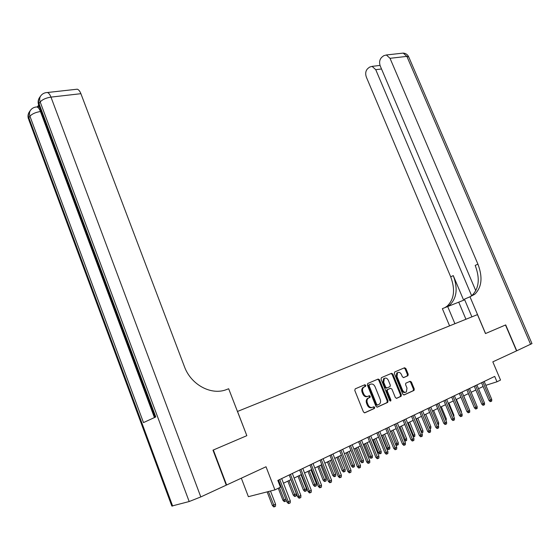 <?xml version="1.0" encoding="UTF-8"?>
<svg xmlns="http://www.w3.org/2000/svg" width="560" height="560" viewBox="0 0 560 560"><rect width="100%" height="100%" fill="white"/><g stroke="black" fill="none" stroke-linecap="round" stroke-linejoin="round"><path stroke-width="0.84" d="M365.771 385.308L364.812 384.748L355.215 388.85L354.781 390.439L363.454 411.999L364.847 412.79L374.381 408.457L374.668 407.344L373.709 406.791L372.484 407.344C370.657 407.897 369.194 407.057 368.081 404.824L367.36 403.032C366.674 401.016 366.94 399.427 368.165 398.279L370.041 397.341L370.209 396.305L369.25 395.752L368.025 396.291C366.191 396.83 364.728 395.983 363.622 393.75L362.901 391.965C362.222 389.984 362.481 388.416 363.678 387.275L365.603 386.33L365.771 385.308M367.689 396.417L367.255 396.564C365.421 397.103 363.958 396.256 362.852 394.023L362.131 392.245C361.459 390.264 361.718 388.696 362.915 387.555L364.833 386.61L365.001 385.595L364.245 384.993M364.483 412.86L373.709 408.653L373.891 407.603L373.226 407.008M372.029 407.498L371.707 407.61C369.88 408.163 368.417 407.323 367.311 405.09L366.59 403.298C365.904 401.282 366.17 399.7 367.395 398.545L369.264 397.614L369.439 396.578L368.732 395.983M407.862 375.753L408.219 374.255L405.867 368.529L404.579 367.752L394.723 371.966L394.345 373.471L402.801 394.17L404.11 394.94L414.043 390.411L414.26 388.976L411.411 382.032L410.123 381.262L405.797 383.201L405.58 384.629L407.001 388.094L406.392 391.944C404.887 392.742 403.599 392.126 402.528 390.096L396.963 376.488L397.544 372.708C399.063 371.889 400.365 372.505 401.45 374.549L402.374 376.803L403.676 377.58L407.862 375.753L407.078 376.033L407.442 374.535L405.09 368.823L404.019 367.99M237.517 411.446L246.834 435.673L213.346 450.002L226.611 484.995L266.021 466.76L274.932 489.881L280.441 487.2L277.823 480.424L494.704 376.404L496.979 381.787L500.528 380.058L492.821 361.851L516.544 350.875L505.491 325.003L485.485 333.564L477.456 314.615L237.405 411.488M379.512 379.834L378.168 379.043L367.773 383.481L367.36 385.042L375.97 406.329L377.335 407.113L387.66 402.423L388.052 400.855L379.512 379.834L378.742 380.114L377.629 379.267M381.43 377.65L391.545 373.324L392.861 374.108L401.331 394.835L401.1 396.291L396.676 398.321L395.353 397.544L391.902 389.074L390.572 388.29L387.541 389.655L387.303 391.104L390.915 399.973L390.74 401.002L389.704 400.519L381.031 379.183L381.43 377.65M226.611 484.995L226.226 485.1M369.74 395.773L369.992 396.389M241.325 478.184L248.381 496.685L274.932 489.881M485.821 385.322L496.979 381.787M279.629 485.086L280.301 484.757M283.479 483.224L290.976 479.591M294.119 478.065L301.441 474.516M304.563 473.004L311.71 469.539M314.804 468.041L321.79 464.653M324.863 463.169L331.688 459.858M334.733 458.388L341.404 455.154M344.421 453.691L350.938 450.534M353.934 449.078L360.311 445.991M363.279 444.549L369.516 441.532M372.463 440.104L378.553 437.15M381.479 435.736L387.436 432.845M390.341 431.438L396.165 428.617M399.049 427.217L404.747 424.459M407.603 423.073L413.182 420.371M416.017 418.999L421.477 416.353M424.291 414.988L429.632 412.398M432.425 411.047L437.654 408.513M440.426 407.169L445.543 404.691M448.294 403.361L453.299 400.932M456.029 399.609L460.936 397.229M463.645 395.92L468.447 393.589M471.135 392.287L475.839 390.012M478.513 388.717L483.112 386.484M390.999 373.555L392.091 374.395L400.547 395.101L400.169 396.641L400.96 396.375L400.666 395.619M246.834 435.673L228.662 388.752L226.716 389.494C211.589 395.794 190.974 384.93 184.408 366.569L80.899 93.688L50.974 97.111L200.802 496.93L226.254 485.156L212.989 450.156L246.715 435.722M376.978 407.183L386.876 402.682L387.268 401.121L378.742 380.114M369.418 384.713L369.131 385.805L376.677 404.467L377.636 405.013L379.4 404.145C380.625 402.997 380.891 401.415 380.198 399.392L375.053 386.701C373.961 384.496 372.512 383.649 370.706 384.16L368.529 385.07L368.361 386.085L369.131 385.805M377.538 405.048L376.852 405.279L375.9 404.733L368.361 386.085M370.167 384.356L370.706 384.16M368.655 384.993L369.936 384.44M400.169 396.641L396.34 398.384M389.893 388.528L386.764 389.928L386.526 391.377L390.131 400.239L390.915 399.973M390.138 401.03L390.131 400.239M388.325 380.296C387.226 378.217 385.896 377.608 384.328 378.455L383.719 382.291L385.693 387.149L387.03 387.933L390.068 386.575L390.292 385.133L388.325 380.296M384.489 378.343L383.558 378.742L382.949 382.571L383.719 382.291M386.932 387.968L386.253 388.206L384.923 387.422L382.949 382.571M403.41 377.636L407.078 376.033M397.677 372.61L396.767 372.995L396.186 376.775L396.963 376.488M405.454 392.315C403.97 392.945 402.738 392.301 401.744 390.369L396.186 376.775M403.781 395.003L413.252 390.677L413.476 389.242L410.627 382.312L409.626 381.479M275.583 504.252L275.527 506.233L274.463 506.765L273.749 506.933L272.377 505.505L275.583 504.252L270.487 491.022M274.463 506.765L268.422 491.554M272.377 505.505L267.141 491.876M278.502 480.095L287.007 502.11L288.358 501.795L279.741 479.5M290.29 500.822L290.234 502.852L289.163 503.391L288.358 501.795L290.29 500.822L281.68 478.576M289.163 503.391L288.414 503.566L287.007 502.11M38.591 105.161L37.345 106.897M37.296 107.079L39.41 106.939M200.802 496.93L189.175 501.536L171.829 506.044L28.798 119.728L28.84 117.747L172.662 506.079M29.449 111.734L29.358 111.867C28.238 113.575 28.063 115.535 28.84 117.747L29.939 116.214L143.493 422.59L155.785 416.948L39.011 103.579L40.18 101.955C42.371 99.526 45.976 97.909 50.974 97.111C49.959 94.521 48.769 92.981 47.404 92.505L46.095 92.61M75.859 89.348L77.287 89.194C78.687 89.656 79.891 91.154 80.899 93.688M531.965 343.581L516.747 350.784L505.694 324.919L485.562 333.529L469.98 296.779L474.747 294.273C481.824 287.287 482.881 277.242 477.925 264.145L390.026 58.31L386.351 54.971L383.656 55.748L381.738 57.295C379.54 59.535 379.05 62.461 380.282 66.073L475.804 290.766M464.688 299.803L442.365 308.651L449.582 325.864M471.898 316.855L464.422 299.173L469.98 296.779M454.909 323.708L447.629 306.39M471.632 295.736L375.746 69.692L372.099 66.367L369.579 67.109L367.738 68.593C365.617 70.756 365.162 73.612 366.366 77.161L450.695 276.808C455.42 289.513 454.23 299.299 447.125 306.166L445.256 307.412M447.797 306.327L449.729 305.046C456.834 298.165 458.01 288.351 453.264 275.611L463.666 300.209M470.071 296.744L471.975 295.47C479.052 288.491 480.13 278.474 475.195 265.412L477.925 264.145M286.062 499.66L286.027 500.962L284.263 501.655L282.905 500.248L284.207 499.94L279.468 487.676M284.984 501.487L284.207 499.94L285.852 499.114M282.905 500.248L278.278 488.257M296.387 493.85L296.331 495.796L295.309 496.307L294.588 496.482L293.237 495.089L296.387 493.85L290.871 479.64M295.309 496.307L289.023 480.536M293.237 495.089L287.819 481.117M306.502 488.796L306.453 490.721L305.452 491.225L304.717 491.4L303.38 490.021L306.502 488.796L301.014 474.726M305.452 491.225L299.201 475.601M303.38 490.021L297.997 476.189M316.435 483.826L316.386 485.737L315.399 486.227L314.664 486.409L313.334 485.044L316.435 483.826L310.982 469.896M315.399 486.227L309.197 470.757M313.334 485.044L307.979 471.345M289.184 474.978L297.64 496.762L298.998 496.44L290.43 474.376M300.895 495.488L300.839 497.497L299.789 498.022L298.998 496.44L300.895 495.488L292.334 473.466M299.789 498.022L299.033 498.204L297.64 496.762M299.656 469.952L308.07 491.512L309.435 491.183L300.916 469.35M311.29 490.252L311.241 492.24L310.212 492.758L309.435 491.183L311.29 490.252L302.785 468.454M310.212 492.758L309.449 492.94L308.07 491.512M309.939 465.017L318.297 486.367L319.676 486.031L311.206 464.408M321.496 485.114L321.454 487.081L320.439 487.592L319.676 486.031L321.496 485.114L313.04 463.533M320.439 487.592L319.676 487.774L318.297 486.367M320.033 460.18L328.342 481.313L329.728 480.97L321.307 459.571M331.513 480.067L331.471 482.02L330.477 482.517L329.728 480.97L331.513 480.067L323.099 458.703M330.477 482.517L329.707 482.713L328.342 481.313M326.186 478.954L326.144 480.844L325.178 481.327L324.436 481.509L323.113 480.158L326.186 478.954L320.761 465.157M325.178 481.327L319.018 466.004M323.113 480.158L317.786 466.592M329.938 455.427L338.198 476.357L339.591 476.007L331.219 454.811M341.348 475.118L341.306 477.05L340.326 477.54L339.591 476.007L341.348 475.118L332.983 453.964M340.326 477.54L339.556 477.736L338.198 476.357M335.769 474.166L335.727 476.035L334.775 476.511L334.026 476.7L332.717 475.363L335.769 474.166L330.372 460.495M334.775 476.511L328.657 461.328M332.717 475.363L327.425 461.93M339.661 450.765L347.879 471.485L349.279 471.128L340.949 450.142M351.001 470.26L350.959 472.171L350 472.654L349.279 471.128L351.001 470.26L342.685 449.316M350 472.654L349.223 472.85L347.879 471.485M345.177 469.462L345.135 471.317L344.204 471.786L343.455 471.975L342.153 470.652L345.177 469.462L339.815 455.924M344.204 471.786L338.128 456.743M342.153 470.652L336.882 457.345M349.209 446.18L357.378 466.704L358.785 466.34L350.504 445.564M360.479 465.486L360.437 467.383L359.499 467.859L358.785 466.34L360.479 465.486L352.205 444.745M359.499 467.859L358.715 468.055L357.378 466.704M354.424 464.842L354.382 466.676L353.465 467.138L352.716 467.334L351.421 466.018L354.424 464.842L349.09 451.43M353.465 467.138L347.431 452.235M351.421 466.018L346.185 452.837M358.589 441.686L366.716 462.007L368.123 461.643L359.891 441.063M369.782 460.803L369.747 462.679L368.823 463.148L368.123 461.643L369.782 460.803L361.564 440.258M368.823 463.148L368.039 463.351L366.716 462.007M363.503 460.299L363.468 462.119L362.565 462.574L361.809 462.77L360.528 461.468L363.503 460.299L358.197 447.013M362.565 462.574L356.573 447.804M360.528 461.468L355.32 448.413M367.801 437.269L375.879 457.401L377.293 457.023L369.11 436.639M378.931 456.197L378.889 458.059L377.986 458.521L377.293 457.023L378.931 456.197L370.755 435.848M377.986 458.521L377.195 458.724L375.879 457.401M372.435 455.833L372.393 457.639L371.511 458.087L370.755 458.283L369.474 456.995L372.435 455.833L367.157 442.673M371.511 458.087L365.554 443.45M369.474 456.995L364.294 444.059M376.852 432.922L384.888 452.865L386.302 452.487L378.168 432.292M387.912 451.682L387.87 453.523L386.981 453.971L386.302 452.487L387.912 451.682L379.778 431.522M386.981 453.971L386.19 454.181L384.888 452.865M381.206 451.451L381.171 453.236L380.303 453.677L379.54 453.88L378.273 452.606L381.206 451.451L375.956 438.41M380.303 453.677L374.388 439.173M378.273 452.606L373.121 439.782M385.749 428.659L393.736 448.413L395.157 448.028L387.065 428.029M396.732 447.237L396.697 449.064L395.822 449.505L395.157 448.028L396.732 447.237L388.647 427.266M395.822 449.505L395.031 449.715L393.736 448.413M389.83 447.139L389.795 448.91L388.941 449.337L388.178 449.547L386.918 448.287L389.83 447.139L384.615 434.217M388.941 449.337L383.068 434.966M386.918 448.287L381.794 435.582M394.485 424.466L402.43 444.045L403.858 443.653L395.808 423.836M405.405 442.869L405.37 444.682L404.509 445.116L403.858 443.653L405.405 442.869L397.369 423.087M404.509 445.116L403.718 445.333L402.43 444.045M395.437 444.031L398.314 442.897L393.12 430.094M398.314 442.897L398.279 444.654L397.439 445.081L391.601 430.829M397.439 445.081L396.676 445.284L395.451 444.059M403.074 420.35L410.97 439.74L412.405 439.348L404.404 419.713M413.924 438.578L413.896 440.37L413.049 440.797L412.405 439.348L413.924 438.578L405.937 418.978M413.049 440.797L412.251 441.021L410.97 439.74M384.314 378.371L383.558 378.742M404.138 439.761L406.651 438.732L401.492 426.034M406.651 438.732L406.616 440.475L405.79 440.888L399.994 426.762M405.79 440.888L405.027 441.098L404.453 440.531M411.523 416.297L419.37 435.519L420.805 435.113L412.853 415.66M422.303 434.364L422.275 436.142L421.442 436.562L420.805 435.113L422.303 434.364L414.358 414.939M421.442 436.562L420.644 436.779L419.37 435.519M412.692 435.561L414.855 434.63L409.717 422.051M414.855 434.63L414.82 436.359L414.008 436.765L408.247 422.765M414.008 436.765L413.273 436.968M419.825 412.314L427.63 431.361L429.072 430.955L421.162 411.677M430.542 430.213L430.514 431.977L429.695 432.39L429.072 430.955L430.542 430.213L422.639 410.963M429.695 432.39L428.897 432.614L427.63 431.361M421.106 431.424L422.919 430.598L417.816 418.124M422.919 430.598L422.891 432.313L422.086 432.712L416.367 418.831M422.086 432.712L421.68 432.831M427.987 408.401L435.75 427.273L437.192 426.867L429.324 407.757M438.641 426.139L438.613 427.882L437.808 428.288L437.192 426.867L438.641 426.139L430.78 407.057M437.808 428.288L437.01 428.519L435.75 427.273M429.366 427.357L430.857 426.629L425.775 414.267M430.857 426.629L430.829 428.33L430.038 428.722L424.354 414.96M436.016 404.551L443.737 423.255L445.179 422.849L437.36 403.907M446.607 422.128L446.579 423.864L445.788 424.263L445.179 422.849L446.607 422.128L438.788 403.221M445.788 424.263L444.983 424.487L443.737 423.255M437.479 423.318L438.662 422.73L433.608 410.473M438.662 422.73L438.634 424.41L438.053 424.704M443.912 400.764L451.591 419.307L453.04 418.894L445.256 400.113M454.44 418.187L454.412 419.902L453.635 420.294L453.04 418.894L454.44 418.187L446.67 399.441M453.635 420.294L452.83 420.525L451.591 419.307M445.452 419.335L446.341 418.887L441.322 406.735M446.341 418.887L446.019 420.707M451.682 397.033L459.319 415.422L460.768 415.002L453.033 396.389M462.14 414.309L462.119 416.01L461.356 416.395L460.768 415.002L462.14 414.309L454.412 395.724M461.356 416.395L460.551 416.626L459.319 415.422M453.292 415.415L453.901 415.107L448.91 403.06M453.901 415.107L453.852 416.78M459.326 393.372L466.921 411.593L468.37 411.173L460.677 392.721M469.721 410.494L469.7 412.181L468.951 412.559L468.37 411.173L469.721 410.494L462.035 392.07M468.951 412.559L468.139 412.79L466.921 411.593M460.999 411.558L461.342 411.39L456.379 399.441M461.342 411.39L461.335 412.356M466.844 389.76L474.397 407.834L475.846 407.407L468.195 389.116M477.183 406.735L477.162 408.408L476.42 408.786L475.846 407.407L477.183 406.735L469.539 388.472M476.42 408.786L475.615 409.017L474.397 407.834M468.587 407.771L463.729 395.878M474.25 386.211L481.754 404.131L483.21 403.704L475.601 385.56M484.519 403.039L484.505 404.698L483.77 405.069L483.21 403.704L484.519 403.039L476.924 384.93M483.77 405.069L482.965 405.307L481.754 404.131M473.354 405.342L468.363 393.631M481.53 382.718L488.999 400.484L490.455 400.057L482.888 382.067M491.743 399.406L491.729 401.051L491.008 401.415L490.455 400.057L491.743 399.406L484.19 381.444M491.008 401.415L490.203 401.653L488.999 400.484M363.482 387.212L364.245 386.932M362.131 392.245L362.901 391.965M362.852 394.023L363.622 393.75M369.152 397.684L369.922 397.411M367.92 398.223L368.697 397.957M366.59 403.298L367.36 403.032M367.311 405.09L368.081 404.824M373.604 408.716L374.381 408.457M364.714 386.687L365.477 386.407M387.268 401.121L388.052 400.855M386.876 402.682L387.66 402.423M375.9 404.733L376.677 404.467M392.091 374.395L392.861 374.108M400.547 395.101L401.331 394.835M389.795 388.563L390.572 388.29M386.918 389.837L387.695 389.564M386.526 391.377L387.303 391.104M384.923 387.422L385.693 387.149M401.744 390.369L402.528 390.096M410.627 382.312L411.411 382.032M413.476 389.242L414.26 388.976M413.119 390.754L413.91 390.488M405.09 368.823L405.867 368.529M407.442 374.535L408.219 374.255M189.175 501.536L40.18 101.955C39.375 99.68 39.543 97.678 40.684 95.942L39.522 97.573C38.388 99.309 38.213 101.311 39.011 103.579L38.962 105.728L155.022 417.298M41.083 111.433L40.446 111.51L154.427 417.571M38.878 106.708L36.939 106.946C34.181 107.079 32.018 108.199 30.464 110.313C29.344 112.028 29.169 113.995 29.939 116.214C32.039 113.897 35.546 112.329 40.446 111.51C39.445 108.927 38.276 107.408 36.939 106.946L35.714 107.058M39.613 97.44L39.522 97.573C38.087 99.743 37.758 102.109 38.542 104.692M453.264 275.611L450.695 276.808M530.614 344.372L406.882 56.385L390.026 58.31M381.514 68.978L375.746 69.692M401.527 53.291L403.214 53.102L406.882 56.385L408.744 56.952M465.941 319.263L458.717 302.148M374.479 407.022L373.751 407.351M362.915 387.555L363.678 387.275M369.264 397.614L370.041 397.341M367.395 398.545L368.165 398.279M373.709 408.653L374.493 408.394M364.833 386.61L365.603 386.33M387.023 402.591L387.807 402.332M368.529 385.07L369.299 384.783M400.309 396.557L401.1 396.291M386.764 389.928L387.541 389.655M396.767 372.995L397.544 372.708M413.252 390.677L414.043 390.411M407.225 375.942L408.009 375.662M30.464 110.313L29.358 111.867C27.965 113.967 27.65 116.263 28.406 118.755M77.287 89.194L47.404 92.505C44.541 92.603 42.301 93.751 40.684 95.942M449.729 305.046L447.125 306.166M471.975 295.47L474.747 294.273M380.037 65.415L372.099 66.367M531.986 343.637L408.618 56.665C407.477 54.467 405.678 53.277 403.214 53.102L386.351 54.971"/></g></svg>
